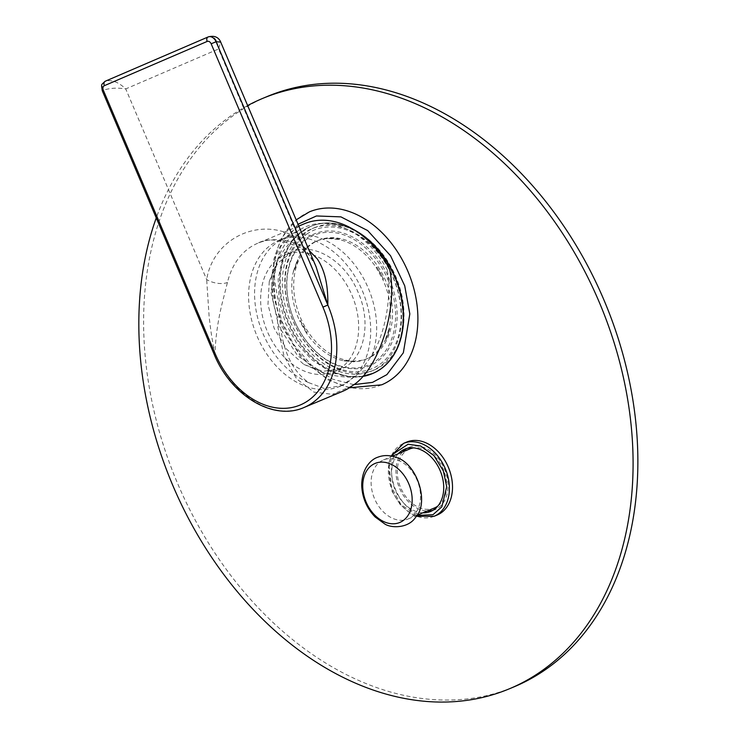 <?xml version="1.0" encoding="UTF-8"?>
<svg xmlns="http://www.w3.org/2000/svg" width="739" height="739" viewBox="0 0 739 739"><rect width="100%" height="100%" fill="white"/><g stroke="black" fill="none" stroke-linecap="round" stroke-linejoin="round"><path stroke-width="0.55" stroke-dasharray="3.69 2.77" d="M362.563 376.317L347.857 376.548L329.271 371.08L311.747 359.699L296.773 343.358L285.633 323.386L279.25 301.401L278.16 279.25L282.381 258.779L291.545 241.718L298.833 233.967L310.26 226.605A79.794 57.882 -112.7 0 0 292.302 240.72A79.794 57.882 -112.7 0 0 287.804 322.472A79.794 57.882 -112.7 0 0 349.141 376.705A79.794 57.882 -112.7 0 0 362.387 376.511M357.159 231.797A79.794 57.882 67.3 0 0 310.269 226.605A79.794 57.882 67.3 0 1 310.435 226.531A79.794 57.882 67.3 0 1 394.423 277.393A79.794 57.882 67.3 0 1 372.622 373.5M354.147 229.866A79.794 57.882 -112.7 0 0 311.156 226.236A79.794 57.882 -112.7 0 0 310.749 226.402A79.794 57.882 -112.7 0 0 288.533 322.213A79.794 57.882 -112.7 0 0 372.336 373.629M381.638 384.834A93.724 67.979 67.3 0 1 296.357 349.085A93.724 67.979 67.3 0 1 280.155 242.05A93.724 67.979 67.3 0 1 309.373 211.881M406.746 442.051A39.518 28.664 -112.7 0 0 395.531 489.569A39.518 28.664 -112.7 0 0 437.22 514.981M247.648 105.566A319.932 232.064 -112.7 0 0 156.252 217.922M267.352 96.458A319.932 232.064 -112.7 0 0 176.621 481.126A319.932 232.064 -112.7 0 0 514.113 686.817M422.893 512.811A33.717 24.461 67.3 0 1 395.116 489.745A33.717 24.461 67.3 0 1 398.21 453.774M432.777 510.381A33.717 24.461 -112.7 0 0 434.985 509.624A33.717 24.461 -112.7 0 0 435.16 509.559A33.717 24.461 -112.7 0 0 443.612 502.261A33.717 24.461 -112.7 0 0 441.017 462.272A33.717 24.461 -112.7 0 0 408.981 447.409A33.717 24.461 -112.7 0 0 406.884 448.444M402.515 451.982A33.717 24.461 -112.7 0 0 399.42 487.952A33.717 24.461 -112.7 0 0 427.188 511.009M437.885 506.012A31.989 23.205 -112.7 0 0 445.506 475.971A31.989 23.205 -112.7 0 0 423.89 449.1A31.989 23.205 -112.7 0 0 413.591 447.889M409.646 448.998A31.989 23.205 -112.7 0 0 400.575 487.463A31.989 23.205 -112.7 0 0 434.32 508.035M397.73 460.037A31.989 23.205 67.3 0 1 419.928 489.624A31.989 23.205 67.3 0 1 408.159 518.972A31.989 23.205 67.3 0 1 374.414 498.4A31.989 23.205 67.3 0 1 383.486 459.935A31.989 23.205 67.3 0 1 397.73 460.037M269.255 281.531L277.448 260.913L285.032 252.267L292.025 251.925C313.89 241.764 345.584 261.172 358.212 292.524C371.985 323.386 364.022 359.865 341.621 368.761L322.961 371.347L303.905 364.438L286.741 349.288L274.114 328.218L267.971 304.431L269.255 281.531L277.707 263.149L292.108 251.888L285.18 254.789A63.471 46.04 67.3 0 1 352.032 295.369A63.471 46.04 67.3 0 1 334.453 371.763A63.471 46.04 67.3 0 1 334.13 371.902A63.471 46.04 67.3 0 1 267.176 331.1A63.471 46.04 67.3 0 1 285.18 254.789M277.448 260.913L276.174 263.324L270.991 292.367L278.788 326.342L297.595 355.745L321.908 372.364L324.569 373.149L336.319 373.768L341.667 368.743M340.531 386.1A79.045 57.337 67.3 0 1 340.134 386.275A79.045 57.337 67.3 0 1 302.759 385.148A79.045 57.337 67.3 0 1 249.874 311.553A79.045 57.337 67.3 0 1 279.166 240.415A79.045 57.337 67.3 0 1 362.433 290.954A79.045 57.337 67.3 0 1 340.531 386.1M308.736 382.654L324.153 388.428L341.427 385.73L358.332 373.925L371.929 355.459A79.045 57.337 -112.7 0 0 356.004 266.576A79.045 57.337 -112.7 0 0 285.143 237.921A79.045 57.337 -112.7 0 0 281.328 239.75A79.045 57.337 -112.7 0 0 256.35 311.858A79.045 57.337 -112.7 0 0 308.736 382.654C291.157 370.257 281.439 348.161 279.582 316.375L277.384 317.327L277.929 327.303L283.924 355.681L296.616 378.876L313.983 392.132L332.495 394.321A84.689 61.429 -112.7 0 0 342.314 391.476M351.986 385.934L332.495 394.321M371.929 355.459C385.333 333.289 391.864 297.078 387.347 270.003L389.545 269.061M306.232 248.572A15.057 7.473 -59.7 0 1 301.438 248.637A15.057 7.473 -59.7 0 1 299.461 239.63C263.638 214.818 213.617 236.341 206.671 279.564L209.146 316.772C210.541 329.095 211.908 339.386 214.975 353.611C215.612 335.792 218.347 317.724 223.178 299.387L227.446 282.474A84.689 61.429 67.3 0 1 257.865 243.205A84.689 61.429 67.3 0 1 306.232 248.572L309.198 250.558M304.486 223.714A84.689 61.429 -112.7 0 0 277.384 317.327M208.075 36.978L208.102 36.968C213.876 35.417 217.349 39.426 218.532 48.986L125.741 88.92C118.406 82.011 111.58 79.442 105.28 81.216A7.529 5.459 67.3 0 0 103.211 90.306C109.621 88.052 117.131 87.59 125.741 88.92L206.671 279.564A15.057 7.362 13.5 0 0 227.446 282.474M298.805 226.088L257.865 243.205C267.795 237.561 282.316 239.381 301.438 248.637L301.438 248.637C308.375 253.505 312.976 258.918 315.23 264.876L299.461 239.63L218.532 48.986L220.702 42.077M387.347 270.003A81.41 59.055 -112.7 0 0 301.817 228.619A81.41 59.055 -112.7 0 0 279.582 316.375M374.146 354.896A63.988 46.409 67.3 0 1 367.791 358.387A63.988 46.409 67.3 0 1 300.293 317.253A63.988 46.409 67.3 0 1 318.444 240.323A63.988 46.409 67.3 0 1 383.892 276.913A63.988 46.409 67.3 0 1 374.146 354.896M372.234 355.699A63.988 46.409 67.3 0 1 365.879 359.191A63.988 46.409 67.3 0 1 354.083 361.805L354.803 361.51A63.988 46.409 67.3 0 1 344.226 360.53L343.506 360.826A63.988 46.409 67.3 0 1 306.325 332.864L307.036 332.559A63.988 46.409 67.3 0 1 300.32 320.532L299.6 320.828A63.988 46.409 67.3 0 1 293.448 271.213L294.159 270.908A63.988 46.409 67.3 0 1 298.02 259.86L297.3 260.156A63.988 46.409 67.3 0 1 316.532 241.117A63.988 46.409 67.3 0 1 328.328 238.503L329.049 238.207A63.988 46.409 67.3 0 1 339.626 239.187L338.905 239.482A63.988 46.409 67.3 0 1 376.096 267.453L376.807 267.148A63.988 46.409 67.3 0 1 383.532 279.176L382.811 279.481A63.988 46.409 67.3 0 1 388.973 329.104L389.684 328.8A63.988 46.409 67.3 0 1 385.832 339.857L385.111 340.152A63.988 46.409 67.3 0 1 372.234 355.699M389.573 279.36A71.517 51.878 67.3 0 1 342.296 367.117A71.517 51.878 67.3 0 1 293.9 253.098A71.517 51.878 67.3 0 1 389.573 279.36M388.104 279.979A70.381 51.056 67.3 0 1 368.706 364.946A70.381 51.056 67.3 0 1 294.307 320.338A70.381 51.056 67.3 0 1 313.706 235.362A70.381 51.056 67.3 0 1 388.104 279.979M376.096 267.453L382.811 279.481M383.532 279.176L376.807 267.148M388.973 329.104L385.111 340.152M385.832 339.857L389.684 328.8M354.083 361.805L343.506 360.826M344.226 360.53L354.803 361.51M306.325 332.864L299.6 320.828M300.32 320.532L307.036 332.559M293.448 271.213L297.3 260.156M298.02 259.86L294.159 270.908M328.328 238.503L338.905 239.482M339.626 239.187L329.049 238.207M306.713 234.18A75.092 54.464 67.3 0 1 400.427 304.662A75.092 54.464 67.3 0 1 322.222 359.228A75.092 54.464 67.3 0 1 306.713 234.18M314.287 227.778A77.161 55.97 67.3 0 1 314.675 227.612A77.161 55.97 67.3 0 1 396.076 277.217A77.161 55.97 67.3 0 1 374.193 369.999A77.161 55.97 67.3 0 1 295.267 325.871A77.161 55.97 67.3 0 1 307.018 231.834A77.161 55.97 67.3 0 1 314.287 227.778M290.51 321.982A77.161 55.97 -112.7 0 0 371.68 371.043A77.161 55.97 -112.7 0 0 393.564 278.27A77.161 55.97 -112.7 0 0 312.163 228.665A77.161 55.97 -112.7 0 0 304.514 232.877A77.161 55.97 -112.7 0 0 290.51 321.982M353.704 384.64L332.578 379.144L311.405 365.149L293.522 344.3L281.282 320.209L273.993 276.164L280.506 246.937L298.029 224.259M434.116 516.275A39.518 28.664 67.3 0 1 392.427 490.872A39.518 28.664 67.3 0 1 403.633 443.354M416.879 515.425L400.972 504.515L390.654 485.689L388.806 468.027L392.132 456.222M304.062 407.466A84.689 61.429 67.3 0 1 214.975 353.611L214.024 354.009M214.975 353.611L103.211 90.306L102.25 90.694M347.857 376.548L349.141 376.705M291.545 241.718L292.302 240.72M310.435 226.531L311.156 226.236M349.335 387.781L327.922 379.818L301.327 357.759L281.827 326.287L272.626 292.311L273.846 259.158L280.959 238.919L296.163 219.862M416.306 516.312L411.614 514.159L400.279 504.719L392.012 491.213L388.742 463.307L391.097 456M408.981 447.409L404.676 449.201M434.985 509.624L430.68 511.425M408.159 518.972L416.962 515.286M383.486 459.935L392.289 456.249M276.174 263.324C281.735 252.017 289.282 242.235 298.833 233.967M321.908 372.364C333.769 376.29 345.944 377.777 358.433 376.807M341.058 369.001L334.13 371.902M340.134 386.275L341.427 385.73M279.166 240.415L285.143 237.921M281.328 239.75L301.817 228.619M303.905 364.438L324.569 373.149M318.444 240.323L316.532 241.117M367.791 358.387L365.879 359.191M314.675 227.612L312.163 228.665M374.193 369.999L371.68 371.043"/><path stroke-width="1.11" d="M362.387 376.511A79.794 57.882 -112.7 0 0 371.976 373.777A79.794 57.882 -112.7 0 0 372.622 373.5L362.563 376.317M372.336 373.629A79.794 57.882 -112.7 0 0 372.696 373.472A79.794 57.882 -112.7 0 0 373.334 373.204A79.794 57.882 -112.7 0 0 402.69 304.533A79.794 57.882 -112.7 0 0 354.147 229.866M372.622 373.5L372.622 373.5A79.794 57.882 67.3 0 0 402.746 307.045A79.794 57.882 67.3 0 0 357.159 231.797M309.373 211.881A93.724 67.979 67.3 0 1 394.654 247.62A93.724 67.979 67.3 0 1 410.866 354.665A93.724 67.979 67.3 0 1 381.638 384.834L349.335 387.781M434.116 516.275L437.22 514.981A39.518 28.664 -112.7 0 0 437.423 514.898A39.518 28.664 -112.7 0 0 447.335 506.354A39.518 28.664 -112.7 0 0 444.287 459.482A39.518 28.664 -112.7 0 0 406.746 442.051L403.633 443.354A39.518 28.664 67.3 0 1 441.183 460.785A39.518 28.664 67.3 0 1 444.231 507.647A39.518 28.664 67.3 0 1 434.116 516.275L416.306 516.312M156.252 217.922A319.932 232.064 -112.7 0 0 224.333 575.238A319.932 232.064 -112.7 0 0 509.328 688.813A319.932 232.064 -112.7 0 0 510.954 688.129A319.932 232.064 -112.7 0 0 599.597 303.018A319.932 232.064 -112.7 0 0 262.576 98.453A319.932 232.064 -112.7 0 0 247.648 105.566M509.328 688.813L514.113 686.817A319.932 232.064 -112.7 0 0 515.739 686.125A319.932 232.064 -112.7 0 0 604.373 301.013A319.932 232.064 -112.7 0 0 267.352 96.458L262.576 98.453M398.21 453.774A33.717 24.461 67.3 0 1 404.676 449.201A33.717 24.461 67.3 0 1 436.712 464.074A33.717 24.461 67.3 0 1 439.317 504.063A33.717 24.461 67.3 0 1 430.68 511.425A33.717 24.461 67.3 0 1 422.893 512.811M406.884 448.444A33.717 24.461 -112.7 0 0 402.515 451.982M427.188 511.009A33.717 24.461 -112.7 0 0 432.777 510.381M416.962 515.286L434.32 508.035A31.989 23.205 -112.7 0 0 434.486 507.961A31.989 23.205 -112.7 0 0 437.885 506.012M413.591 447.889A31.989 23.205 -112.7 0 0 409.646 448.998L392.289 456.249M389.361 463.529A31.989 23.205 67.3 0 1 407.845 515.693A31.989 23.205 67.3 0 1 365.168 499.619A31.989 23.205 67.3 0 1 389.361 463.529M309.198 250.558L317.262 258.899C325.779 271.795 328.061 287.092 327.83 305.05A84.689 61.429 67.3 0 1 304.062 407.466L342.314 391.476A84.689 61.429 -112.7 0 0 351.986 385.934C378.451 370.488 398.441 308.274 389.545 269.061A84.689 61.429 -112.7 0 0 304.486 223.714L298.805 226.088M104.365 85.678A3.76 2.734 67.3 0 0 103.321 90.223L102.25 90.694C101.271 83.507 100.837 85.428 105.261 81.225L208.084 36.978A3.76 2.586 66.7 0 1 208.102 36.968L208.139 36.95A7.529 5.459 67.3 0 1 208.139 36.95C217.478 34.345 220.176 40.811 220.702 42.077L216.065 41.735L211.16 43.813A3.76 2.734 67.3 0 0 207.188 41.43L104.365 85.678A3.76 2.586 -113.3 0 1 105.261 81.225A3.76 2.586 -113.3 0 1 105.28 81.216L208.075 36.978A3.76 2.586 66.7 0 0 207.188 41.43M103.321 90.223L215.095 353.538A80.92 58.695 -112.7 0 0 300.634 404.815A80.92 58.695 -112.7 0 0 322.934 307.128L327.83 305.05L316.126 266.89L220.693 42.077M298.029 224.259L316.468 215.964L340.91 216.869L367.671 230.577L390.525 255.712L404.723 285.799L409.822 313.909L403.346 352.771L386.885 374.636L372.502 382.377L353.704 384.64M392.132 456.222L393.536 453.811L408.076 444.241L420.602 445.977L433.867 455.529L443.326 470.919L446.716 486.65L441.83 506.825L432.989 514.686L416.879 515.425M208.084 36.978L208.139 36.95A7.529 5.459 67.3 0 1 216.065 41.735L327.83 305.05M322.934 307.128L211.16 43.813M102.25 90.694L214.024 354.009L215.095 353.538M371.976 373.777L372.696 373.472M296.163 219.862L309.364 211.89M391.097 456L403.633 443.354M395.864 457.339C416.51 462.494 429.83 502.224 415.817 517.004C408.316 528.912 390.34 528.145 384.52 523.785L375.089 516.921C366.673 508.136 362.212 497.643 361.713 485.458C361.768 468.748 370.71 459.529 377.611 457.284C383.513 454.984 389.601 455.002 395.864 457.339M214.024 354.009C230.688 395.393 273.208 421.415 304.062 407.466"/></g></svg>
